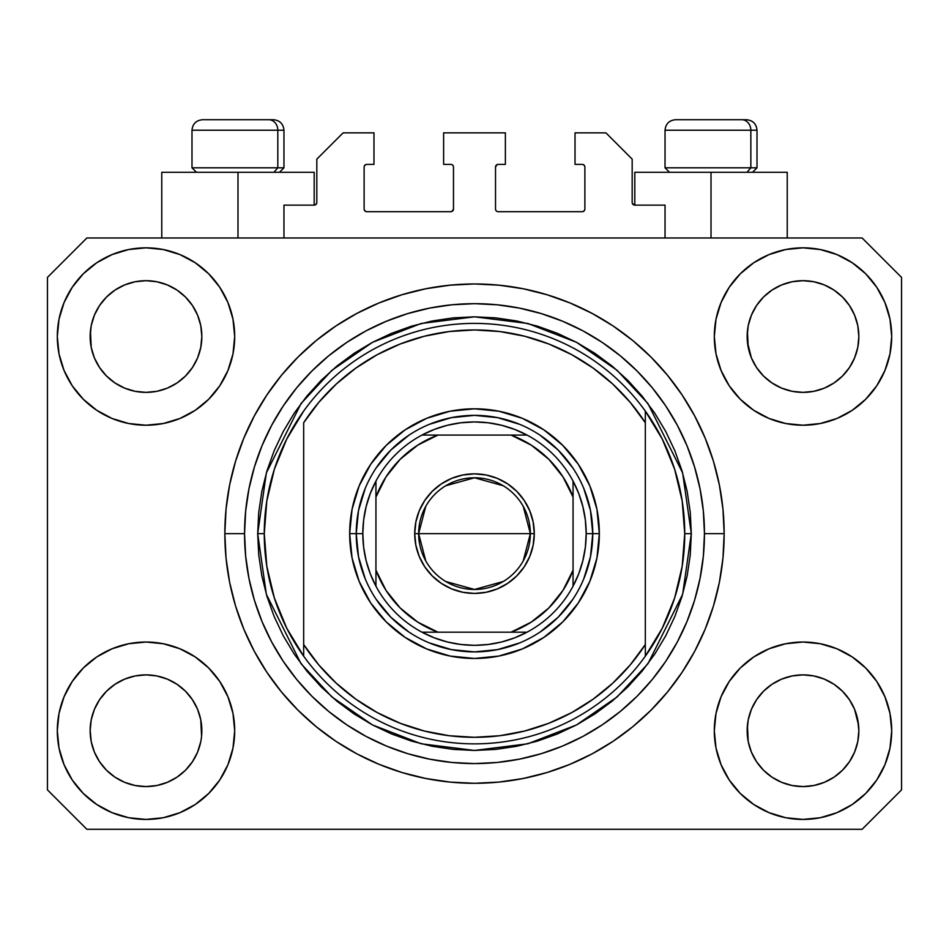 <?xml version="1.0" encoding="UTF-8"?>
<svg xmlns="http://www.w3.org/2000/svg" width="949" height="949" viewBox="0 0 949 949"><rect width="100%" height="100%" fill="white"/><g stroke="black" fill="none" stroke-linecap="round" stroke-linejoin="round"><path stroke-width="1.42" d="M283.965 237.985L283.965 205.126L314.19 205.126L283.965 205.126L283.965 237.985M316.824 202.505L316.824 159.135L316.824 202.505A2.633 2.633 0 0 1 314.19 205.126L315.198 204.925L314.19 205.126L314.19 172.279L237.985 172.279L237.985 237.985L237.985 172.279L161.769 172.279L161.769 237.985L161.769 172.279L314.19 172.279M316.824 159.135L343.099 132.86L373.977 132.86L373.977 164.391L366.753 164.391L373.977 164.391L373.977 132.86L343.099 132.86L316.824 159.135M364.119 167.024L364.119 209.077L364.119 167.024A2.633 2.633 0 0 1 366.753 164.391L365.745 164.592L366.753 164.391M366.753 211.698L450.846 211.698L366.753 211.698A2.633 2.633 0 0 1 364.119 209.077L364.321 210.073L364.119 209.077M452.709 210.927L451.854 211.497L453.48 209.077L453.48 167.024L453.48 209.077A2.633 2.633 0 0 1 450.846 211.698L451.854 211.497L450.846 211.698M450.846 164.391L443.622 164.391L450.846 164.391A2.633 2.633 0 0 1 453.48 167.024L453.278 166.016L453.48 167.024M443.622 164.391L443.622 132.86L443.622 164.391M505.378 132.86L443.622 132.86L505.378 132.86L505.378 164.391L498.154 164.391L505.378 164.391L505.378 132.86M496.291 165.162L497.146 164.592L495.52 167.024L495.52 209.077L495.52 167.024A2.633 2.633 0 0 1 498.154 164.391L497.146 164.592L498.154 164.391M498.154 211.698L582.247 211.698L498.154 211.698A2.633 2.633 0 0 1 495.52 209.077L495.722 210.073L495.52 209.077M584.881 209.077L584.881 167.024L584.881 209.077A2.633 2.633 0 0 1 582.247 211.698L583.255 211.497L582.247 211.698M582.247 164.391L575.023 164.391L582.247 164.391A2.633 2.633 0 0 1 584.881 167.024L584.679 166.016L584.881 167.024M575.023 164.391L575.023 132.86L605.901 132.86L632.176 159.135L632.176 202.505L632.176 159.135L605.901 132.86L575.023 132.86L575.023 164.391M632.378 203.513L634.81 205.126L634.81 172.279L711.015 172.279L711.015 237.985L711.015 172.279L787.231 172.279L634.81 172.279L634.81 205.126L665.035 205.126L634.81 205.126A2.633 2.633 0 0 1 632.176 202.505L632.378 203.513L632.176 202.505M665.035 205.126L665.035 237.985L665.035 205.126M583.255 164.592L584.679 166.016L583.255 164.592M584.679 210.073L583.255 211.497L584.679 210.073M496.291 210.927L495.722 210.073M452.709 165.162L453.278 166.016M365.745 211.497L364.321 210.073L365.745 211.497M364.321 166.016L365.745 164.592L364.321 166.016M316.622 203.513L315.198 204.925M813.898 281.758L802.996 280.69L813.862 281.746L802.996 280.69L813.898 281.758L824.373 284.937L834.005 290.086A55.849 55.849 0 0 0 792.107 281.758L802.996 280.69L813.898 281.758L824.373 284.937L834.029 290.097L824.373 284.937M156.893 281.758L146.004 280.69L156.858 281.746L146.004 280.69L156.893 281.758L167.368 284.937L177.012 290.086A55.849 55.849 0 0 0 146.004 280.69L156.893 281.758L167.368 284.937L177.024 290.097L167.368 284.937M192.433 761.75L197.594 752.106L200.773 741.62L197.594 752.106L192.433 761.75L197.594 752.106L192.433 761.75L185.494 770.22L192.433 761.75L185.494 770.22L177.024 777.16L185.494 770.22L177.024 777.16L167.368 782.32L177.024 777.16L167.368 782.32L156.893 785.499L146.004 786.579L135.102 785.499L124.627 782.32L114.971 777.16L124.627 782.32L114.971 777.16L106.513 770.22L99.562 761.75L94.402 752.106L91.223 741.62A55.849 55.849 0 0 0 91.223 741.632L94.402 752.106L91.223 741.62L90.155 730.22M156.87 675.949A55.849 55.849 0 0 1 156.917 675.961L167.368 679.14L177.072 684.324A55.849 55.849 0 0 0 177.036 684.3L167.356 679.128L177.024 684.3L185.494 691.24L192.433 699.71L197.594 709.354L200.773 719.84L197.594 709.354L192.433 699.71L197.594 709.354L200.773 719.84L201.579 736.199L201.84 730.73A55.849 55.849 0 0 1 146.004 786.579A55.849 55.849 0 0 1 90.155 730.73A55.849 55.849 0 0 1 146.004 674.881A55.849 55.849 0 0 1 201.84 730.73L201.84 730.825M813.862 675.949A55.849 55.849 0 0 1 813.922 675.961L824.373 679.14L834.064 684.324A55.849 55.849 0 0 0 834.041 684.3L824.361 679.128L834.029 684.3L842.463 691.216L849.438 699.71L854.598 709.354L857.777 719.84L858.845 730.73L857.777 741.62L854.598 752.106L857.777 741.62L854.598 752.106L849.438 761.75L854.598 752.106L849.438 761.75L842.487 770.22L849.438 761.75L842.487 770.22L834.029 777.16L842.487 770.22L834.029 777.16L824.373 782.32L834.029 777.16L824.373 782.32L813.898 785.499L802.996 786.579L792.107 785.499L781.632 782.32L771.976 777.16L781.632 782.32L771.976 777.16L763.506 770.22L756.567 761.75L751.406 752.106L748.227 741.62L751.406 752.106L748.227 741.62L747.421 725.261L747.16 730.73A55.849 55.849 0 0 1 802.996 674.881A55.849 55.849 0 0 1 858.845 730.73L858.572 736.199L858.845 730.73A55.849 55.849 0 0 1 802.996 786.579A55.849 55.849 0 0 1 747.16 730.73L747.16 730.22M792.083 391.296A55.849 55.849 0 0 0 792.13 391.308L781.632 388.129L771.928 382.933A55.849 55.849 0 0 0 771.964 382.957L763.506 376.018A55.849 55.849 0 0 0 763.542 376.041L756.567 367.56L751.406 357.903L748.227 347.429L747.421 331.059L747.16 336.527A55.849 55.849 0 0 1 802.996 280.69A55.849 55.849 0 0 1 858.845 336.527L858.572 342.02L858.845 336.527A55.849 55.849 0 0 1 802.996 392.376A55.849 55.849 0 0 1 747.16 336.527L747.16 336.017M99.55 367.524A55.849 55.849 0 0 0 99.562 367.548L94.402 357.903L91.223 347.429L94.402 357.903L91.223 347.429L90.428 331.059L90.155 336.527A55.849 55.849 0 0 1 146.004 280.69A55.849 55.849 0 0 1 201.84 336.527L201.579 342.02L201.84 336.527A55.849 55.849 0 0 1 146.004 392.376A55.849 55.849 0 0 1 90.155 336.527L90.155 336.017M135.078 391.296A55.849 55.849 0 0 0 135.126 391.308L124.627 388.129L114.936 382.933A55.849 55.849 0 0 0 114.959 382.957L106.513 376.018A55.849 55.849 0 0 0 106.537 376.041L99.562 367.56A55.849 55.849 0 0 0 99.598 367.595M177.155 290.18L185.494 297.037L192.433 305.507L197.594 315.163L200.773 325.637L197.594 315.163L200.773 325.637L201.84 336.527L200.773 347.429L197.594 357.903L200.773 347.429L197.594 357.903L192.433 367.56L197.594 357.903L192.433 367.56L185.494 376.018L192.41 367.595A55.849 55.849 0 0 0 192.422 367.571L185.494 376.018L177.024 382.969L185.458 376.053A55.849 55.849 0 0 0 185.494 376.018L177.024 382.969L167.368 388.129L177.024 382.969L167.368 388.129L156.893 391.296A55.849 55.849 0 0 0 156.917 391.296L146.004 392.376L135.126 391.308L124.627 388.129L135.102 391.296L146.004 392.376L156.917 391.296M771.905 382.922L763.506 376.018L756.567 367.56A55.849 55.849 0 0 0 756.59 367.595M834.159 290.18L842.487 297.037L849.438 305.507L854.598 315.163L857.777 325.637L854.598 315.163L857.777 325.637L858.845 336.527L857.777 347.429L854.598 357.903L857.777 347.429L854.598 357.903L849.438 367.56L854.598 357.903L849.438 367.56L842.487 376.018L849.402 367.595A55.849 55.849 0 0 0 849.426 367.571L842.463 376.053L834.029 382.969L842.463 376.053A55.849 55.849 0 0 0 842.487 376.018L834.029 382.969L824.373 388.129L813.898 391.296A55.849 55.849 0 0 0 813.898 391.296L802.996 392.376L792.13 391.308L781.632 388.129L792.107 391.296L802.996 392.376L813.922 391.296L824.373 388.129L834.029 382.969A55.849 55.849 0 0 0 834.064 382.933M833.981 382.993A55.849 55.849 0 0 0 834.017 382.969L824.349 388.129M234.7 730.73A88.696 88.696 0 0 1 146.004 819.426A88.696 88.696 0 0 1 57.308 730.73L59.004 713.423L64.058 696.791L72.254 681.453L83.287 668.013L96.727 656.981L112.053 648.784L128.696 643.742L146.004 642.034L163.299 643.742L179.942 648.784L195.28 656.981L208.721 668.013L219.753 681.453L227.938 696.791L232.991 713.423L234.7 730.73L232.991 748.037L227.938 764.669L219.753 780.007L208.721 793.447L195.28 804.479L179.942 812.676L163.299 817.718L146.004 819.426L128.696 817.718L112.053 812.676L96.727 804.479L83.287 793.447L72.254 780.007L64.058 764.669L59.004 748.037L57.308 730.73A88.696 88.696 0 0 1 146.004 642.034A88.696 88.696 0 0 1 234.7 730.73M891.692 730.73A88.696 88.696 0 0 1 802.996 819.426A88.696 88.696 0 0 1 714.3 730.73L716.009 713.423L721.062 696.791L729.247 681.453L740.279 668.013L753.72 656.981L769.058 648.784L785.701 643.742L802.996 642.034L820.304 643.742L836.947 648.784L852.273 656.981L865.713 668.013L876.746 681.453L884.942 696.791L889.996 713.423L891.692 730.73L889.996 748.037L884.942 764.669L876.746 780.007L865.713 793.447L852.273 804.479L836.947 812.676L820.304 817.718L802.996 819.426L785.701 817.718L769.058 812.676L753.72 804.479L740.279 793.447L729.247 780.007L721.062 764.669L716.009 748.037L714.3 730.73A88.696 88.696 0 0 1 802.996 642.034A88.696 88.696 0 0 1 891.692 730.73L889.996 748.037M891.692 336.527A88.696 88.696 0 0 1 802.996 425.223A88.696 88.696 0 0 1 714.3 336.527L716.009 319.232L721.062 302.589L729.247 287.25L740.279 273.81L753.72 262.778L769.058 254.581L785.701 249.54L802.996 247.831L820.304 249.54L836.947 254.581L852.273 262.778L865.713 273.81L876.746 287.25L884.942 302.589L889.996 319.232L891.692 336.527L889.996 353.835L884.942 370.478L876.746 385.804L865.713 399.244L852.273 410.276L836.947 418.473L820.304 423.515L802.996 425.223L785.701 423.515L769.058 418.473L753.72 410.276L740.279 399.244L729.247 385.804L721.062 370.478L716.009 353.835L714.3 336.527A88.696 88.696 0 0 1 802.996 247.831A88.696 88.696 0 0 1 891.692 336.527L889.996 353.835M234.7 336.527A88.696 88.696 0 0 1 146.004 425.223A88.696 88.696 0 0 1 57.308 336.527L59.004 319.232L64.058 302.589L72.254 287.25L83.287 273.81L96.727 262.778L112.053 254.581L128.696 249.54L146.004 247.831L163.299 249.54L179.942 254.581L195.28 262.778L208.721 273.81L219.753 287.25L227.938 302.589L232.991 319.232L234.7 336.527L232.991 353.835L227.938 370.478L219.753 385.804L208.721 399.244L195.28 410.276L179.942 418.473L163.299 423.515L146.004 425.223L128.696 423.515L112.053 418.473L96.727 410.276L83.287 399.244L72.254 385.804L64.058 370.478L59.004 353.835L57.308 336.527A88.696 88.696 0 0 1 146.004 247.831A88.696 88.696 0 0 1 234.7 336.527M724.158 533.635A249.658 249.658 0 0 1 474.5 783.293A249.658 249.658 0 0 1 224.842 533.635L226.04 509.162L229.634 484.927L235.589 461.155L243.846 438.094L254.32 415.947L266.918 394.926L281.509 375.246L297.962 357.097L316.112 340.644L335.792 326.041L356.812 313.455L378.959 302.98L402.032 294.724L425.793 288.769L450.028 285.175L474.5 283.965L498.972 285.175L523.207 288.769L546.968 294.724L570.041 302.98L592.188 313.455L613.208 326.041L632.888 340.644L651.038 357.097L667.491 375.246L682.082 394.926L694.68 415.947L705.154 438.094L713.411 461.155L719.366 484.927L722.96 509.162L724.158 533.635L722.96 558.095L719.366 582.342L713.411 606.103L705.154 629.175L694.68 651.322L682.082 672.331L667.491 692.011L651.038 710.16L632.888 726.626L613.208 741.216L592.188 753.814L570.041 764.289L546.968 772.545L523.207 778.488L498.972 782.083L474.5 783.293L450.028 782.083L425.793 778.488L402.032 772.545L378.959 764.289L356.812 753.814L335.792 741.216L316.112 726.626L297.962 710.16L281.509 692.011L266.918 672.331L254.32 651.322L243.846 629.175L235.589 606.103L229.634 582.342L226.04 558.095L224.842 533.635A249.658 249.658 0 0 1 474.5 283.965A249.658 249.658 0 0 1 724.158 533.635L704.455 533.635L724.158 533.635M748.227 347.429L751.406 357.903L747.421 342.008M114.912 382.922L106.49 375.994M756.567 367.56L751.406 357.903M857.777 741.62L858.572 736.234M201.84 730.73L201.568 736.234M177.072 684.324L185.494 691.24A55.849 55.849 0 0 0 185.458 691.216L185.518 691.263M99.586 699.674L99.598 699.662A55.849 55.849 0 0 0 99.574 699.686L94.402 709.354L99.562 699.71L106.537 691.216A55.849 55.849 0 0 0 106.513 691.24L99.562 699.71L106.513 691.24L114.971 684.3L106.537 691.216L114.971 684.3L124.627 679.14L114.971 684.3A55.849 55.849 0 0 0 114.936 684.324L124.627 679.14L135.138 675.949A55.849 55.849 0 0 0 135.078 675.961L146.004 674.881L156.893 675.961L167.356 679.128M834.064 684.324L842.487 691.24A55.849 55.849 0 0 0 842.463 691.216L842.51 691.263M756.59 699.674L756.59 699.662A55.849 55.849 0 0 0 756.578 699.686L751.406 709.354L756.567 699.71L763.542 691.216A55.849 55.849 0 0 0 763.506 691.24L756.567 699.71L763.506 691.24L771.976 684.3L763.506 691.24L771.976 684.3L781.632 679.14L771.976 684.3A55.849 55.849 0 0 0 771.928 684.324L781.632 679.14L792.142 675.949A55.849 55.849 0 0 0 792.083 675.961L802.996 674.881L813.898 675.961L824.361 679.128M833.886 290.003L842.487 297.037L849.438 305.507A55.849 55.849 0 0 0 834.041 290.109L833.957 290.05M771.845 290.18L772 290.074A55.849 55.849 0 0 1 781.62 284.937L771.976 290.097L763.506 297.037L756.567 305.507L751.406 315.163L748.227 325.637L751.406 315.163L756.567 305.507L763.506 297.037L771.976 290.097L781.632 284.937L792.107 281.758L802.996 280.69M176.894 290.003L185.494 297.037L192.433 305.507A55.849 55.849 0 0 0 177.036 290.109L176.953 290.05M135.102 281.758L146.004 280.69L135.102 281.758L124.627 284.937L114.995 290.074A55.849 55.849 0 0 1 124.616 284.937L135.102 281.758M114.841 290.18L106.513 297.037L99.562 305.507L94.402 315.163L91.223 325.637L94.402 315.163L99.562 305.507L106.513 297.037L114.971 290.097L124.627 284.937L114.971 290.097A55.849 55.849 0 0 0 99.574 305.495L106.513 297.037L114.995 290.074M90.155 730.73L91.223 719.84L94.402 709.354L91.223 719.84L94.402 709.354L99.562 699.71A55.849 55.849 0 0 0 99.55 699.733M748.227 741.62L747.16 730.73L748.227 719.84L751.406 709.354L748.227 719.84L751.406 709.354L756.567 699.71M857.777 719.84L854.598 709.354L858.572 725.261M862.131 829.284L86.869 829.284L47.45 789.865L47.45 277.405L86.869 237.985L862.131 237.985L901.55 277.405L901.55 789.865L862.131 829.284L901.55 789.865L901.55 277.405L862.131 237.985L86.869 237.985L47.45 277.405L47.45 789.865L86.869 829.284L862.131 829.284M667.491 375.246L651.038 357.097L632.888 340.644L651.038 357.097L667.491 375.246M523.207 288.769L498.972 285.175M316.112 340.644L297.962 357.097L281.509 375.246L297.962 357.097L316.112 340.644M254.32 415.947L251.283 421.795M281.509 692.011L297.962 710.16L316.112 726.626L297.962 710.16L281.509 692.011M425.793 778.488L450.028 782.083M632.888 726.626L651.038 710.16L667.491 692.011L651.038 710.16L632.888 726.626M694.68 651.322L697.717 645.462M59.004 319.232L57.308 336.527M72.254 385.804L75.042 389.742M90.155 336.527L91.223 325.637L94.402 315.163L99.562 305.507M99.562 367.56L94.402 357.903L99.562 367.56L106.513 376.018M747.16 336.527L748.227 325.637L751.406 315.163L756.567 305.507L763.506 297.037L771.976 290.097A55.849 55.849 0 0 0 756.578 305.495M876.746 681.453L873.958 677.515M771.976 684.3L781.632 679.14L792.13 675.949M849.45 699.733A55.849 55.849 0 0 0 849.438 699.721L854.598 709.354L849.438 699.71A55.849 55.849 0 0 0 849.402 699.662M59.004 713.423L57.308 730.73M114.971 684.3L124.627 679.14L135.126 675.949M876.746 385.804L873.958 389.742M72.254 681.453L75.042 677.515M201.579 725.261L200.773 719.84M185.494 691.24L192.433 699.71A55.849 55.849 0 0 0 192.41 699.662M192.433 699.71L197.594 709.354L192.433 699.71M156.893 675.961L146.004 674.881L135.102 675.961L124.699 679.104M813.898 675.961L802.996 674.881L792.107 675.961L781.703 679.104M792.107 281.758L781.632 284.937L772 290.074M91.223 347.429L90.428 342.008M167.368 388.129L156.893 391.296M201.579 342.008L200.773 347.429M90.428 725.261L91.223 719.84M200.773 325.637L201.579 331.059M192.433 305.507L197.594 315.163M90.428 331.059L91.223 325.637M858.572 342.008L857.777 347.429M842.487 691.24L849.438 699.71L854.598 709.354M747.421 725.261L748.227 719.84M857.777 325.637L858.572 331.059M849.438 305.507L854.598 315.163M747.421 331.059L748.227 325.637M771.976 777.16L763.506 770.22L756.567 761.75L751.406 752.106M824.373 782.32L813.898 785.499L802.996 786.579L792.107 785.499L781.632 782.32M91.223 741.62L90.428 736.199M114.971 777.16L106.513 770.22L99.562 761.75L94.402 752.106M167.368 782.32L156.893 785.499L146.004 786.579L135.102 785.499L124.627 782.32M200.773 741.62L197.594 752.106M750.849 167.807L746.982 172.279L750.849 167.807L757.005 167.807L750.849 167.807L750.849 130.227L750.849 167.807L665.035 167.807L750.849 167.807M746.199 119.716L741.75 119.716A10.51 9.099 90 0 1 750.849 130.227L665.035 130.227C665.664 123.856 669.175 120.357 675.546 119.716C669.175 120.357 665.664 123.856 665.035 130.227L665.035 167.807L669.496 172.279M752.545 172.279L757.005 167.807L757.005 130.227C756.377 123.856 752.865 120.357 746.495 119.716C752.865 120.357 756.377 123.856 757.005 130.227L750.849 130.227A10.51 9.099 -90 0 0 741.75 119.716L675.617 119.716M741.75 119.716L675.89 119.716M665.486 130.227L750.849 130.227M277.808 167.807L273.941 172.279L277.808 167.807L283.965 167.807L277.808 167.807L277.808 130.227L277.808 167.807L191.995 167.807L277.808 167.807M273.158 119.716L268.709 119.716A10.51 9.099 90 0 1 277.808 130.227L191.995 130.227C192.623 123.856 196.135 120.357 202.505 119.716C196.135 120.357 192.623 123.856 191.995 130.227L191.995 167.807L196.455 172.279M283.965 167.807L279.504 172.279L283.965 167.807L283.965 130.227C283.336 123.856 279.825 120.357 273.454 119.716C279.825 120.357 283.336 123.856 283.965 130.227L277.808 130.227A10.51 9.099 -90 0 0 268.709 119.716L202.576 119.716M268.709 119.716L202.849 119.716M192.445 130.227L277.808 130.227M583.742 578.914L590.492 556.707L592.757 533.635L599.329 533.635A124.829 124.829 0 0 1 474.5 658.464A124.829 124.829 0 0 1 349.671 533.635L356.243 533.635L358.508 556.707L365.258 578.914M257.689 533.635L264.261 533.635A210.239 210.239 0 0 0 645.32 656.186A210.239 210.239 0 0 0 684.739 533.635L691.311 533.635L682.639 594.335L647.953 663.719L617.064 696.981L576.529 724.929L527.869 743.767L474.5 750.445L421.131 743.767L372.471 724.929L331.936 696.981L301.047 663.719L266.361 594.335L257.689 533.635L258.733 554.88L261.853 575.924L267.025 596.565L274.19 616.601L283.288 635.83L294.226 654.086L306.907 671.168L321.189 686.934L336.954 701.228L354.048 713.897L372.293 724.834L391.534 733.933L411.558 741.11L432.198 746.27L453.254 749.402L474.5 750.445L495.746 749.402L516.802 746.27L537.442 741.11L557.466 733.933L576.707 724.834L594.952 713.897L612.046 701.228L627.811 686.934L642.093 671.168L654.774 654.086L665.712 635.83L674.81 616.601L681.975 596.565L687.147 575.924L690.267 554.88L691.311 533.635L690.267 512.377L687.147 491.333L681.975 470.692L674.81 450.656L665.712 431.427L654.774 413.183L642.093 396.089L627.811 380.324L612.046 366.029L594.952 353.36L576.707 342.423L557.466 333.324L537.442 326.159L516.802 320.987L495.746 317.868L474.5 316.824L453.254 317.868L432.198 320.987L411.558 326.159L391.534 333.324L372.293 342.423L354.048 353.36L336.954 366.029L321.189 380.324L306.907 396.089L294.226 413.183L283.288 431.427L274.19 450.656L267.025 470.692L261.853 491.333L258.733 512.377L257.689 533.635L266.361 472.922L301.047 403.539L331.936 370.276L372.471 342.328L421.131 323.49L474.5 316.824L527.869 323.49L576.529 342.328L617.064 370.276L647.953 403.539L682.639 472.922L691.311 533.635L684.739 533.635A210.239 210.239 0 0 0 303.68 411.071A210.239 210.239 0 0 1 645.32 411.071L645.32 422.72L630.243 402.388L612.757 384.072L593.137 368.082L571.689 354.641L548.736 343.977L524.643 336.231L499.767 331.533L474.5 329.955L449.233 331.533L424.357 336.231L400.264 343.977L377.311 354.641L355.863 368.082L336.243 384.072L318.757 402.388L303.68 422.72L303.68 644.549L318.757 664.881L336.243 683.185L355.863 699.176L377.311 712.616L400.264 723.292L424.357 731.027L449.233 735.724L474.5 737.302L499.767 735.724L524.643 731.027L548.736 723.292L571.689 712.616L593.137 699.176L612.757 683.185L630.243 664.881L645.32 644.549L645.32 411.071L662.248 439.019L674.644 469.257L682.201 501.048L684.739 533.635L682.201 566.209L674.644 598L662.248 628.238L645.32 656.186A210.239 210.239 0 0 1 303.68 656.186L303.68 644.549L303.68 656.186L286.752 628.238L274.356 598L266.799 566.209L264.261 533.635L257.689 533.635M224.842 533.635L244.545 533.635A229.955 229.955 0 0 1 474.5 303.68A229.955 229.955 0 0 1 704.455 533.635L703.339 556.173L700.03 578.487L694.549 600.385L686.946 621.631L677.301 642.022L665.7 661.382L652.26 679.508L637.099 696.234L620.373 711.382L602.259 724.822L582.9 736.424L562.496 746.08L541.25 753.684L519.364 759.164L497.039 762.474L474.5 763.577L451.961 762.474L429.636 759.164L407.75 753.684L386.504 746.08L366.1 736.424L346.741 724.822L328.627 711.382L311.901 696.234L296.74 679.508L283.3 661.382L271.699 642.022L262.054 621.631L254.451 600.385L248.97 578.487L245.661 556.173L244.545 533.635L245.661 511.096L248.97 488.771L254.451 466.884L262.054 445.627L271.699 425.235L283.3 405.875L296.74 387.75L311.901 371.035L328.627 355.875L346.741 342.435L366.1 330.833L386.504 321.189L407.75 313.585L429.636 308.093L451.961 304.783L474.5 303.68L497.039 304.783L519.364 308.093L541.25 313.585L562.496 321.189L582.9 330.833L602.259 342.435L620.373 355.875L637.099 371.035L652.26 387.75L665.7 405.875L677.301 425.235L686.946 445.627L694.549 466.884L700.03 488.771L703.339 511.096L704.455 533.635A229.955 229.955 0 0 1 474.5 763.577A229.955 229.955 0 0 1 244.545 533.635L224.842 533.635M365.258 488.344L358.508 510.562L356.243 533.635L349.671 533.635A124.829 124.829 0 0 1 474.5 408.805A124.829 124.829 0 0 1 599.329 533.635L596.933 557.988L589.827 581.405L578.297 602.983L562.769 621.903L543.848 637.42L522.27 648.962L498.854 656.056L474.5 658.464L450.146 656.056L426.73 648.962L405.152 637.42L386.231 621.903L370.703 602.983L359.173 581.405L352.067 557.988L349.671 533.635L352.067 509.281L359.173 485.864L370.703 464.275L386.231 445.366L405.152 429.838L426.73 418.307L450.146 411.202L474.5 408.805L498.854 411.202L522.27 418.307L543.848 429.838L562.769 445.366L578.297 464.275L589.827 485.864L596.933 509.281L599.329 533.635L592.757 533.635L590.492 510.562L583.742 488.344M303.68 422.72A203.667 203.667 0 0 1 645.32 422.72L645.32 644.549A203.667 203.667 0 0 1 303.68 644.549L303.68 422.72M645.32 656.186L645.32 644.549L645.32 656.186M523.207 778.488L498.972 782.083M254.32 651.322L251.283 645.462M425.793 288.769L450.028 285.175M694.68 415.947L697.717 421.795M572.828 467.928L558.119 450.004L540.206 435.306M519.791 424.381L497.573 417.643L474.5 415.365L451.427 417.643L429.209 424.381M408.794 435.306L390.881 450.004L376.172 467.928M376.172 599.329L390.881 617.253L408.794 631.963M429.209 642.876L451.427 649.614L474.5 651.892L497.573 649.614L519.791 642.876M540.206 631.963L558.119 617.253L572.828 599.329M303.68 411.071A210.239 210.239 0 0 0 264.261 533.635L266.799 501.048L274.356 469.257L286.752 439.019L303.68 411.071M425.757 560.871L418.651 533.635A55.849 55.849 0 0 0 474.5 589.471A55.849 55.849 0 0 0 530.349 533.635L534.287 533.635A59.787 59.787 0 0 1 474.5 593.422A59.787 59.787 0 0 1 414.713 533.635L530.349 533.635A55.849 55.849 0 0 1 474.5 589.471A55.849 55.849 0 0 1 418.651 533.635L425.757 506.386M523.243 506.386L530.349 533.635L523.243 560.871M503.255 581.5L474.5 589.471L445.745 581.5M421.937 435.081A111.685 111.685 0 0 1 527.063 435.081L514.631 429.399L501.594 425.271L488.142 422.779L474.5 421.937L460.858 422.779L447.406 425.271L434.369 429.399L421.937 435.081A111.685 111.685 0 0 0 375.946 481.072L370.264 493.504L366.148 506.541L363.645 519.981L362.815 533.635A111.685 111.685 0 0 1 375.946 481.072L375.946 586.185A111.685 111.685 0 0 1 362.815 533.635L363.645 547.276L366.148 560.717L370.264 573.754L375.946 586.185A111.685 111.685 0 0 0 421.937 632.176L434.369 637.858L447.406 641.987L460.858 644.478L474.5 645.32L488.142 644.478L501.594 641.987L514.631 637.858L527.063 632.176A111.685 111.685 0 0 1 421.937 632.176L527.063 632.176A111.685 111.685 0 0 0 573.054 586.185L578.736 573.754L582.852 560.717L585.355 547.276L586.185 533.635L592.757 533.635A118.257 118.257 0 0 0 474.5 415.365A118.257 118.257 0 0 0 356.243 533.635L362.815 533.635L356.243 533.635A118.257 118.257 0 0 1 474.5 415.365A118.257 118.257 0 0 1 592.757 533.635A118.257 118.257 0 0 1 474.5 651.892A118.257 118.257 0 0 1 356.243 533.635A118.257 118.257 0 0 0 474.5 651.892A118.257 118.257 0 0 0 592.757 533.635L586.185 533.635L585.355 519.981L582.852 506.541L578.736 493.504L573.054 481.072A111.685 111.685 0 0 1 573.054 586.185L573.054 481.072A111.685 111.685 0 0 0 527.063 435.081L421.937 435.081A111.685 111.685 0 0 0 375.946 481.072L375.946 570.207L386.018 590.397L400.17 607.965L417.738 622.105L437.916 632.176L511.084 632.176L531.262 622.105L548.83 607.965L562.982 590.397L573.054 570.207L573.054 497.051L562.982 476.873L548.83 459.304L531.262 445.152L511.084 435.081L437.916 435.081L417.738 445.152L400.17 459.304L386.018 476.873L375.946 497.051A105.125 105.125 0 0 1 437.916 435.081L421.937 435.081M534.287 533.635L533.136 545.295L529.732 556.505L524.216 566.85L516.778 575.901L507.715 583.338L497.383 588.866L486.161 592.271L474.5 593.422L462.839 592.271L451.617 588.866L441.285 583.338L432.222 575.901L424.784 566.85L419.268 556.505L415.864 545.295L414.713 533.635L415.864 521.962L419.268 510.752L424.784 500.42L432.222 491.357L441.285 483.919L451.617 478.391L462.839 474.986L474.5 473.848L486.161 474.986L497.383 478.391L507.715 483.919L516.778 491.357L524.216 500.42L529.732 510.752L533.136 521.962L534.287 533.635L418.651 533.635A55.849 55.849 0 0 1 474.5 477.786A55.849 55.849 0 0 1 530.349 533.635A55.849 55.849 0 0 0 474.5 477.786A55.849 55.849 0 0 0 418.651 533.635L414.713 533.635A59.787 59.787 0 0 1 474.5 473.848A59.787 59.787 0 0 1 534.287 533.635M573.054 586.185A111.685 111.685 0 0 1 527.063 632.176L511.084 632.176A105.125 105.125 0 0 0 573.054 570.207L573.054 586.185M421.937 632.176A111.685 111.685 0 0 1 375.946 586.185L375.946 570.207A105.125 105.125 0 0 0 437.916 632.176L421.937 632.176M527.063 435.081A111.685 111.685 0 0 1 573.054 481.072L573.054 497.051A105.125 105.125 0 0 0 511.084 435.081L527.063 435.081M445.745 485.758L474.5 477.786L503.255 485.758M787.231 172.279L787.231 237.985"/></g></svg>
